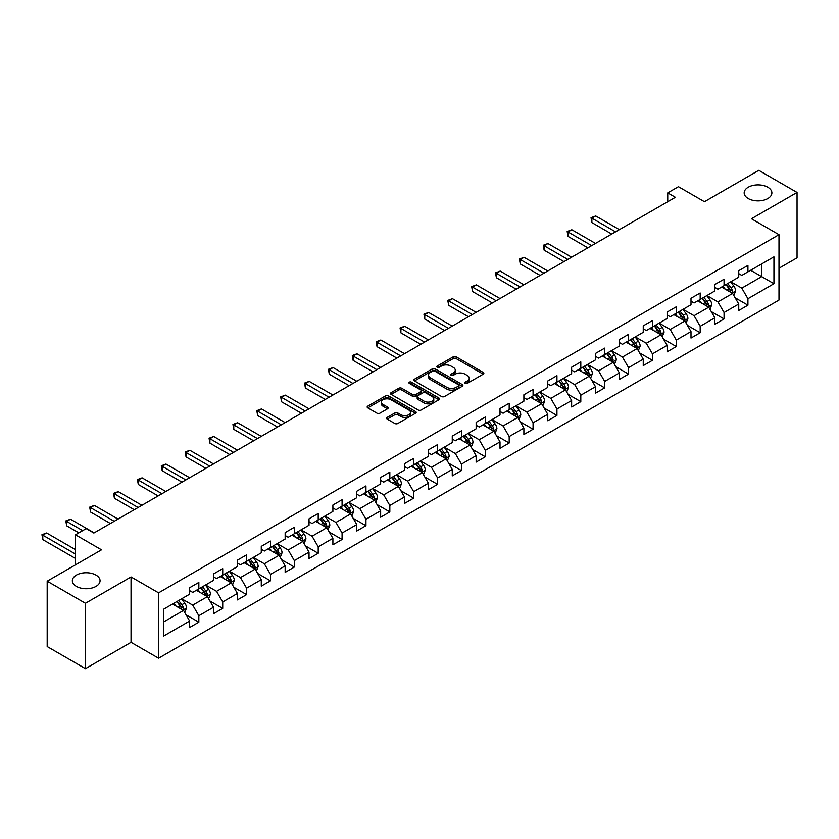 <?xml version="1.0" encoding="UTF-8"?>
<svg xmlns="http://www.w3.org/2000/svg" width="839" height="839" viewBox="0 0 839 839"><rect width="100%" height="100%" fill="white"/><g stroke="black" fill="none" stroke-linecap="round" stroke-linejoin="round"><path stroke-width="1.26" d="M465.163 383.392A1.489 0.86 0 0 0 467.271 383.392L483.222 374.173A2.129 1.227 0 0 0 483.851 373.303A2.129 1.227 0 0 0 483.222 372.443L456.185 356.827A2.129 1.227 0 0 0 453.186 356.827L437.224 366.045A1.489 0.86 0 0 0 436.783 366.653A1.489 0.86 0 0 0 437.224 367.262A1.489 0.86 0 0 0 439.321 367.262L441.387 366.066A6.796 3.922 0 0 1 451.004 366.066L453.259 367.367A6.796 3.922 0 0 1 455.252 370.146A6.796 3.922 0 0 1 453.259 372.915L451.193 374.11A1.489 0.86 0 0 0 450.753 374.718A1.489 0.86 0 0 0 451.193 375.327A1.489 0.86 0 0 0 453.291 375.327L455.357 374.131A6.796 3.922 0 0 1 464.974 374.131L467.229 375.432A6.796 3.922 0 0 1 469.221 378.211A6.796 3.922 0 0 1 467.229 380.979L465.163 382.175A1.489 0.86 0 0 0 464.722 382.783A1.489 0.86 0 0 0 465.163 383.392L465.163 382.175M96.003 575.093A13.854 8.002 0 0 0 80.911 573.352A13.854 8.002 0 0 0 72.353 580.745A13.854 8.002 0 0 0 76.412 586.398A13.854 8.002 0 0 0 91.503 588.129A13.854 8.002 0 0 0 100.061 580.745A13.854 8.002 0 0 0 96.003 575.093M767.821 187.223A13.854 8.002 0 0 0 752.73 185.482A13.854 8.002 0 0 0 744.172 192.876A13.854 8.002 0 0 0 748.231 198.528A13.854 8.002 0 0 0 763.322 200.259A13.854 8.002 0 0 0 771.88 192.876A13.854 8.002 0 0 0 767.821 187.223M387.24 417.361A2.129 1.227 0 0 0 386.622 418.231A2.129 1.227 0 0 0 387.24 419.101L394.823 423.475A2.129 1.227 0 0 0 397.833 423.475L415.557 413.239A2.129 1.227 0 0 0 416.175 412.379A2.129 1.227 0 0 0 415.557 411.509L388.52 395.903A2.129 1.227 0 0 0 385.51 395.903L367.786 406.128A2.129 1.227 0 0 0 367.167 406.999A2.129 1.227 0 0 0 367.786 407.869L376.952 413.155A2.129 1.227 0 0 0 379.952 413.155L387.545 408.782A2.129 1.227 0 0 0 388.163 407.911A2.129 1.227 0 0 0 387.545 407.041L382.993 404.419A5.684 3.283 0 0 1 381.336 402.101A5.684 3.283 0 0 1 384.839 399.07A5.684 3.283 0 0 1 391.037 399.784L408.834 410.061A5.684 3.283 0 0 1 410.502 412.379A5.684 3.283 0 0 1 406.988 415.41A5.684 3.283 0 0 1 400.801 414.697L397.833 412.987A2.129 1.227 0 0 0 394.823 412.987L387.24 417.361L387.24 419.101M778.991 268.239L797.05 257.814L797.05 192.435L758.792 170.338L704.466 201.706L678.447 186.688L667.739 192.876L675.385 197.291L93.863 533.038L86.207 528.612L75.5 534.8L75.5 564.836M85.442 603.272L85.442 668.662L131.041 642.328L131.041 576.949L85.442 603.272L47.183 581.186L101.509 549.818L75.5 534.8M131.041 576.949L158.592 592.848L778.991 234.668L778.991 300.047L158.592 658.227L158.592 592.848M797.05 192.435L751.45 218.759L778.991 234.668M441.545 396.501A2.129 1.227 0 0 0 444.544 396.501L462.268 386.276A2.129 1.227 0 0 0 462.897 385.405A2.129 1.227 0 0 0 462.268 384.535L435.231 368.929A2.129 1.227 0 0 0 432.232 368.929L414.508 379.165A2.129 1.227 0 0 0 413.879 380.025A2.129 1.227 0 0 0 414.508 380.896L441.545 396.501M409.914 383.706A1.489 0.86 0 0 1 411.425 383.916L438.881 399.773L421.188 409.988A2.129 1.227 0 0 1 418.179 409.988L391.142 394.382L391.142 392.642A2.129 1.227 0 0 0 390.523 393.512A2.129 1.227 0 0 0 391.142 394.382M391.142 392.642L398.735 388.268A2.129 1.227 0 0 1 401.734 388.268L412.704 394.603A2.129 1.227 0 0 0 415.704 394.603L420.738 391.698A2.129 1.227 0 0 0 421.356 390.827A2.129 1.227 0 0 0 420.738 389.957L409.317 383.371A1.489 0.86 0 0 1 408.887 382.762A1.489 0.86 0 0 1 409.799 381.965A1.489 0.86 0 0 1 411.425 382.154L438.912 398.022A2.129 1.227 0 0 1 439.531 398.892A2.129 1.227 0 0 1 438.912 399.763L438.912 398.022M85.442 668.662L47.183 646.565L47.183 581.186M186.059 614.809L198.843 622.181L198.843 615.732L213.536 607.247L213.536 613.697L222.713 608.401L222.713 601.951L237.406 593.467L237.406 599.916L246.582 594.62L246.582 588.17L261.275 579.686L261.275 586.136L270.462 580.829L270.462 574.379L285.155 565.906L285.155 572.355L294.332 567.049L294.332 560.599L309.025 552.114L309.025 558.564L318.212 553.268L318.212 546.818L332.894 538.334L332.894 544.784L342.081 539.487L342.081 533.038L356.774 524.553L356.774 531.003L365.951 525.696L365.951 519.247L380.644 510.773L380.644 517.223L389.831 511.916L389.831 505.466L404.513 496.982L404.513 503.431L413.7 498.135L413.7 491.685L428.393 483.201L428.393 489.651L437.57 484.355L437.57 477.905L452.263 469.421L452.263 475.87L461.45 470.564L461.45 464.114L476.143 455.64L476.143 462.09L485.32 456.783L485.32 450.333L500.013 441.849L500.013 448.299L509.189 443.002L509.189 436.553L523.882 428.068L523.882 434.518L533.069 429.222L533.069 422.772L547.762 414.288L547.762 420.738L556.939 415.431L556.939 408.981L571.632 400.507L571.632 406.957L580.808 401.65L580.808 395.2L595.501 386.716L595.501 393.166L604.688 387.87L604.688 381.42L619.381 372.936L619.381 379.385L628.558 374.089L628.558 367.639L643.251 359.155L643.251 365.605L652.438 360.309L652.438 353.859L667.12 345.374L667.12 351.824L676.307 346.517L676.307 340.068L691 331.594L691 338.044L700.177 332.737L700.177 326.287L714.87 317.803L714.87 324.253L724.057 318.956L724.057 312.507L738.74 304.022L738.74 310.472L747.927 305.176L747.927 298.726L773.946 283.697L773.946 256.839L761.697 263.907L761.697 276.629L773.946 283.697M198.843 622.181L189.656 627.488L189.656 621.038L163.647 636.056L163.647 609.198L189.656 594.169L189.656 587.72L198.843 582.423L198.843 588.873L213.536 580.389L213.536 573.939L222.713 568.643L222.713 575.093L237.406 566.608L237.406 560.158L246.582 554.862L246.582 561.312L261.275 552.828L261.275 546.378L270.462 541.071L270.462 547.521L285.155 539.047L285.155 532.597L294.332 527.291L294.332 533.74L309.025 525.256L309.025 518.806L318.212 513.51L318.212 519.96L332.894 511.475L332.894 505.026L342.081 499.729L342.081 506.179L356.774 497.695L356.774 491.245L365.951 485.938L365.951 492.388L380.644 483.914L380.644 477.464L389.831 472.158L389.831 478.608L404.513 470.123L404.513 463.673L413.7 458.377L413.7 464.827L428.393 456.343L428.393 449.893L437.57 444.597L437.57 451.046L452.263 442.562L452.263 436.112L461.45 430.806L461.45 437.255L476.143 428.781L476.143 422.332L485.32 417.025L485.32 423.475L500.013 414.99L500.013 408.541L509.189 403.244L509.189 409.694L523.882 401.21L523.882 394.76L533.069 389.464L533.069 395.914L547.762 387.429L547.762 380.979L556.939 375.673L556.939 382.123L571.632 373.649L571.632 367.199L580.808 361.892L580.808 368.342L595.501 359.858L595.501 353.408L604.688 348.112L604.688 354.561L619.381 346.077L619.381 339.627L628.558 334.331L628.558 340.781L643.251 332.296L643.251 325.847L652.438 320.54L652.438 326.99L667.12 318.516L667.12 312.066L676.307 306.759L676.307 313.209L691 304.725L691 298.275L700.177 292.979L700.177 299.429L714.87 290.944L714.87 284.494L724.057 279.198L724.057 285.648L738.74 277.164L738.74 270.714L747.927 265.407L747.927 271.857L773.946 256.839M196.389 590.289L207.411 596.644L192.718 605.129L181.696 598.773M189.656 590.646L192.718 592.407L198.843 588.873M192.718 605.129L198.843 615.732M207.411 596.644L213.536 607.247M220.269 576.508L231.281 582.864L216.588 591.348L205.576 584.982M213.536 576.854L216.588 578.627L222.713 575.093M216.588 591.348L222.713 601.951M231.281 582.864L237.406 593.467M244.139 562.717L255.161 569.083L240.468 577.568L229.446 571.202M237.406 563.074L240.468 564.846L246.582 561.312M240.468 577.568L246.582 588.17M255.161 569.083L261.275 579.686M268.008 548.937L279.03 555.303L264.337 563.777L253.315 557.421M261.275 549.293L264.337 551.055L270.462 547.521M264.337 563.777L270.462 574.379M279.03 555.303L285.155 565.906M291.888 535.156L302.9 541.512L288.207 549.996L277.195 543.641M285.155 535.513L288.207 537.275L294.332 533.74M288.207 549.996L294.332 560.599M302.9 541.512L309.025 552.114M315.758 521.376L326.78 527.731L312.087 536.215L301.065 529.849M309.025 521.722L312.087 523.494L318.212 519.96M312.087 536.215L318.212 546.818M326.78 527.731L332.894 538.334M339.627 507.585L350.65 513.95L335.957 522.435L324.945 516.069M332.894 507.941L335.957 509.713L342.081 506.179M335.957 522.435L342.081 533.038M350.65 513.95L356.774 524.553M363.507 493.804L374.519 500.17L359.837 508.644L348.814 502.288M356.774 494.161L359.837 495.922L365.951 492.388M359.837 508.644L365.951 519.247M374.519 500.17L380.644 510.773M387.377 480.023L398.399 486.379L383.706 494.863L372.684 488.508M380.644 480.38L383.706 482.142L389.831 478.608M383.706 494.863L389.831 505.466M398.399 486.379L404.513 496.982M411.246 466.243L422.269 472.598L407.576 481.083L396.564 474.717M404.513 466.589L407.576 468.361L413.7 464.827M407.576 481.083L413.7 491.685M422.269 472.598L428.393 483.201M435.126 452.452L446.138 458.818L431.456 467.302L420.433 460.936M428.393 452.808L431.456 454.581L437.57 451.046M431.456 467.302L437.57 477.905M446.138 458.818L452.263 469.421M458.996 438.671L470.018 445.037L455.325 453.511L444.303 447.156M452.263 439.028L455.325 440.79L461.45 437.255M455.325 453.511L461.45 464.114M470.018 445.037L476.143 455.64M482.876 424.891L493.888 431.246L479.195 439.73L468.183 433.375M476.143 425.247L479.195 427.009L485.32 423.475M479.195 439.73L485.32 450.333M493.888 431.246L500.013 441.849M506.746 411.11L517.768 417.465L503.075 425.95L492.053 419.584M500.013 411.456L503.075 413.228L509.189 409.694M503.075 425.95L509.189 436.553M517.768 417.465L523.882 428.068M530.615 397.319L541.637 403.685L526.944 412.169L515.922 405.803M523.882 397.676L526.944 399.448L533.069 395.914M526.944 412.169L533.069 422.772M541.637 403.685L547.762 414.288M554.495 383.538L565.507 389.904L550.814 398.389L539.802 392.023M547.762 383.895L550.814 385.657L556.939 382.123M550.814 398.389L556.939 408.981M565.507 389.904L571.632 400.507M578.365 369.758L589.387 376.124L574.694 384.598L563.672 378.242M571.632 370.114L574.694 371.876L580.808 368.342M574.694 384.598L580.808 395.2M589.387 376.124L595.501 386.716M602.234 355.977L613.257 362.333L598.564 370.817L587.541 364.451M595.501 356.323L598.564 358.096L604.688 354.561M598.564 370.817L604.688 381.42M613.257 362.333L619.381 372.936M626.114 342.186L637.126 348.552L622.433 357.036L611.421 350.671M619.381 342.543L622.433 344.315L628.558 340.781M622.433 357.036L628.558 367.639M637.126 348.552L643.251 359.155M649.984 328.406L661.006 334.771L646.313 343.256L635.291 336.89M643.251 328.762L646.313 330.524L652.438 326.99M646.313 343.256L652.438 353.859M661.006 334.771L667.12 345.374M673.853 314.625L684.876 320.991L670.183 329.465L659.171 323.109M667.12 314.982L670.183 316.743L676.307 313.209M670.183 329.465L676.307 340.068M684.876 320.991L691 331.594M697.733 300.844L708.745 307.2L694.063 315.684L683.04 309.318M691 301.191L694.063 302.963L700.177 299.429M694.063 315.684L700.177 326.287M708.745 307.2L714.87 317.803M721.603 287.053L732.625 293.419L717.932 301.904L706.91 295.538M714.87 287.41L717.932 289.182L724.057 285.648M717.932 301.904L724.057 312.507M732.625 293.419L738.74 304.022M750.685 270.273L761.697 276.629L741.802 288.123L730.79 281.757M738.74 273.629L741.802 275.391L747.927 271.857M741.802 288.123L747.927 298.726M131.041 642.328L158.592 658.227M667.739 192.876L667.739 201.706M163.647 621.919L183.542 610.435L172.519 604.07M183.542 610.435L189.656 621.038M735.153 297.793L747.927 305.176M711.273 311.573L724.057 318.956M687.403 325.364L700.177 332.737M663.523 339.145L676.307 346.517M639.654 352.925L652.438 360.309M615.784 366.706L628.558 374.089M591.904 380.497L604.688 387.87M568.034 394.278L580.808 401.65M544.165 408.058L556.939 415.431M520.285 421.839L533.069 429.222M496.415 435.63L509.189 443.002M472.546 449.41L485.32 456.783M448.666 463.191L461.45 470.564M424.796 476.972L437.57 484.355M400.927 490.763L413.7 498.135M377.047 504.543L389.831 511.916M353.177 518.324L365.951 525.696M329.297 532.104L342.081 539.487M305.427 545.885L318.212 553.268M281.558 559.676L294.332 567.049M257.678 573.457L270.462 580.829M233.808 587.237L246.582 594.62M209.939 601.018L222.713 608.401M465.76 383.601L467.229 382.752A6.796 3.922 0 0 0 469.221 379.973L469.221 378.211M455.252 370.146L455.252 371.908A6.796 3.922 0 0 1 453.259 374.687L451.791 375.536M483.222 372.443L483.222 374.173L456.185 358.599A2.129 1.227 0 0 0 453.186 358.599L437.822 367.472M462.247 386.286L435.231 370.691A2.129 1.227 0 0 0 432.232 370.691L414.529 380.916L414.508 379.165M458.514 386.013A1.489 0.86 0 0 0 458.954 385.405A1.489 0.86 0 0 0 458.514 384.797L434.78 371.1A1.489 0.86 0 0 0 432.683 371.1L430.501 372.348A6.796 3.922 0 0 0 428.509 375.127A6.796 3.922 0 0 0 430.501 377.907L446.726 387.272A6.796 3.922 0 0 0 456.343 387.272L458.514 386.013L458.514 387.775A1.489 0.86 0 0 0 458.954 387.167L458.954 385.405M428.509 375.127L428.509 376.9A6.796 3.922 0 0 0 430.501 379.668L430.501 377.907M458.514 387.775L456.343 389.034A6.796 3.922 0 0 1 446.726 389.034L430.501 379.668M391.173 394.393L398.735 390.03L398.735 388.268M421.356 390.827L421.356 392.589A2.129 1.227 0 0 1 420.738 393.46L415.704 396.365A2.129 1.227 0 0 1 412.704 396.365L401.734 390.03A2.129 1.227 0 0 0 398.735 390.03M424.083 401.168A5.684 3.283 0 0 0 430.271 401.881A5.684 3.283 0 0 0 433.784 398.85A5.684 3.283 0 0 0 432.116 396.532L425.845 392.904A2.129 1.227 0 0 0 422.835 392.904L417.812 395.809A2.129 1.227 0 0 0 417.182 396.679A2.129 1.227 0 0 0 417.812 397.55L424.083 401.168L424.083 402.93A5.684 3.283 0 0 0 430.271 403.643A5.684 3.283 0 0 0 433.784 400.612L433.784 398.85M417.182 396.679L417.182 398.441A2.129 1.227 0 0 0 417.812 399.312L417.812 397.55M424.083 402.93L417.812 399.312M410.502 412.379L410.502 414.141A5.684 3.283 0 0 1 406.988 417.172A5.684 3.283 0 0 1 400.801 416.459L397.833 414.749A2.129 1.227 0 0 0 394.823 414.749L387.272 419.112M381.336 402.101L381.336 403.863A5.684 3.283 0 0 0 382.993 406.191L382.993 404.419M387.513 408.792L382.993 406.191M415.525 413.26L388.52 397.665A2.129 1.227 0 0 0 385.51 397.665L367.818 407.88L367.786 406.128M733.831 295.517L735.656 290.923A5.737 3.314 -120 0 0 733.821 286.047L730.664 281.831M725.158 289.109L723.008 286.246M619.381 229.624L595.7 215.959L591.873 218.171L591.873 222.587L611.725 234.05M731.734 292.905L732.552 291.175A5.737 3.314 -120 0 0 730.916 287.725L727.759 283.509M726.322 284.337L729.825 289.015A2.926 1.688 60 0 1 730.35 289.906L732.552 291.175M725.924 284.568L729.081 288.784A5.737 3.314 60 0 1 730.717 292.234M591.873 222.587L591.034 217.679L615.553 231.837M591.034 217.679L595.7 215.959M709.962 309.297L711.776 304.714A5.737 3.314 -120 0 0 709.951 299.827L706.795 295.611M701.289 302.889L699.139 300.026M595.501 243.415L571.831 229.739L568.003 231.952L568.003 236.367L587.856 247.83M707.864 306.686L708.682 304.956A5.737 3.314 -120 0 0 707.036 301.505L703.879 297.289M702.442 298.118L705.945 302.795A2.926 1.688 60 0 1 706.48 303.687L708.682 304.956M702.044 298.348L705.2 302.564A5.737 3.314 60 0 1 706.847 306.015M568.003 236.367L567.164 231.47L591.673 245.617M567.164 231.47L571.831 229.739M686.082 323.078L687.907 318.495A5.737 3.314 -120 0 0 686.071 313.608L682.915 309.392M677.409 316.681L675.269 313.807M571.632 257.195L547.961 243.53L544.133 245.733L544.133 250.158L563.976 261.611M683.984 320.477L684.813 318.736A5.737 3.314 -120 0 0 683.166 315.286L680.01 311.07M678.573 311.898L682.076 316.576A2.926 1.688 60 0 1 682.61 317.467L684.813 318.736M678.174 312.129L681.331 316.345A5.737 3.314 60 0 1 682.977 319.795M544.133 250.158L543.284 245.25L567.804 259.408M543.284 245.25L547.961 243.53M662.212 336.858L664.037 332.275A5.737 3.314 -120 0 0 662.202 327.399L659.045 323.172M653.539 330.461L651.389 327.598M547.762 270.976L524.081 257.311L520.253 259.524L520.253 263.939L540.106 275.391M660.115 334.258L660.933 332.527A5.737 3.314 -120 0 0 659.297 329.077L656.14 324.861M654.703 325.689L658.206 330.367A2.926 1.688 60 0 1 658.73 331.248L660.933 332.527M654.305 325.92L657.461 330.136A5.737 3.314 60 0 1 659.097 333.586M520.253 263.939L519.414 259.031L543.934 273.189M519.414 259.031L524.081 257.311M638.343 350.65L640.157 346.056A5.737 3.314 -120 0 0 638.332 341.179L635.165 336.963M629.659 344.242L627.52 341.379M523.882 284.757L500.212 271.091L496.384 273.304L496.384 277.719L516.237 289.182M636.245 348.038L637.063 346.308A5.737 3.314 -120 0 0 635.417 342.857L632.26 338.641M630.823 339.47L634.326 344.147A2.926 1.688 60 0 1 634.861 345.039L637.063 346.308M630.425 339.701L633.581 343.917A5.737 3.314 60 0 1 635.228 347.367M496.384 277.719L495.545 272.811L520.054 286.969M495.545 272.811L500.212 271.091M614.463 364.43L616.287 359.847A5.737 3.314 -120 0 0 614.452 354.96L611.295 350.744M605.789 358.022L603.65 355.159M500.013 298.548L476.332 284.872L472.514 287.085L472.514 291.5L492.357 302.963M612.365 361.819L613.194 360.088A5.737 3.314 -120 0 0 611.547 356.638L608.39 352.422M606.954 353.25L610.456 357.928A2.926 1.688 60 0 1 610.991 358.819L613.194 360.088M606.555 353.481L609.712 357.697A5.737 3.314 60 0 1 611.348 361.148M472.514 291.5L471.665 286.602L496.185 300.75M471.665 286.602L476.332 284.872M590.593 378.211L592.407 373.628A5.737 3.314 -120 0 0 590.583 368.741L587.426 364.525M581.92 371.813L579.77 368.94M476.133 312.328L452.462 298.663L448.634 300.865L448.634 305.291L468.487 316.743M588.496 375.61L589.314 373.869A5.737 3.314 -120 0 0 587.678 370.418L584.521 366.203M583.084 367.031L586.587 371.708A2.926 1.688 60 0 1 587.111 372.6L589.314 373.869M582.675 367.262L585.842 371.478A5.737 3.314 60 0 1 587.478 374.928M448.634 305.291L447.795 300.383L472.315 314.541M447.795 300.383L452.462 298.663M566.724 391.991L568.538 387.408A5.737 3.314 -120 0 0 566.713 382.521L563.546 378.305M558.04 385.594L555.9 382.731M452.263 326.109L428.593 312.444L424.765 314.656L424.765 319.072L444.607 330.524M564.626 389.39L565.444 387.649A5.737 3.314 -120 0 0 563.798 384.21L560.641 379.994M559.204 380.822L562.707 385.5A2.926 1.688 60 0 1 563.242 386.38L565.444 387.649M558.805 381.053L561.962 385.269A5.737 3.314 60 0 1 563.609 388.719M424.765 319.072L423.926 314.164L448.435 328.322M423.926 314.164L428.593 312.444M542.843 405.782L544.668 401.189A5.737 3.314 -120 0 0 542.833 396.312L539.676 392.096M534.17 399.374L532.02 396.511M428.393 339.889L404.713 326.224L400.895 328.437L400.895 332.852L420.738 344.315M540.746 403.171L541.575 401.441A5.737 3.314 -120 0 0 539.928 397.99L536.771 393.774M535.334 394.603L538.837 399.28A2.926 1.688 60 0 1 539.372 400.161L541.575 401.441M534.936 394.833L538.093 399.049A5.737 3.314 60 0 1 539.729 402.5M400.895 332.852L400.046 327.944L424.565 342.102M400.046 327.944L404.713 326.224M518.974 419.563L520.788 414.98A5.737 3.314 -120 0 0 518.963 410.093L515.807 405.877M510.301 413.155L508.151 410.292M404.513 353.68L380.843 340.005L377.015 342.218L377.015 346.633L396.868 358.096M516.876 416.952L517.694 415.221A5.737 3.314 -120 0 0 516.058 411.771L512.891 407.555M511.454 408.383L514.968 413.061A2.926 1.688 60 0 1 515.492 413.952L517.694 415.221M511.056 408.614L514.223 412.83A5.737 3.314 60 0 1 515.859 416.28M377.015 346.633L376.176 341.735L400.696 355.883M376.176 341.735L380.843 340.005M495.094 433.344L496.919 428.76A5.737 3.314 -120 0 0 495.094 423.873L491.927 419.657M486.421 426.946L484.281 424.073M380.644 367.461L356.974 353.796L353.146 355.998L353.146 360.413L372.988 371.876M493.007 430.743L493.825 429.002A5.737 3.314 -120 0 0 492.178 425.551L489.022 421.335M487.585 422.164L491.088 426.841A2.926 1.688 60 0 1 491.623 427.733L493.825 429.002M487.186 422.395L490.343 426.611A5.737 3.314 60 0 1 491.99 430.061M353.146 360.413L352.307 355.516L376.816 369.663M352.307 355.516L356.974 353.796M471.224 447.124L473.049 442.541A5.737 3.314 -120 0 0 471.214 437.654L468.057 433.438M462.551 440.727L460.401 437.864M356.774 381.242L333.093 367.576L329.276 369.779L329.276 374.204L349.118 385.657M469.127 444.523L469.945 442.782A5.737 3.314 -120 0 0 468.309 439.342L465.152 435.116M463.715 435.955L467.218 440.632A2.926 1.688 60 0 1 467.743 441.513L469.945 442.782M463.317 436.186L466.474 440.402A5.737 3.314 60 0 1 468.11 443.852M329.276 374.204L328.427 369.296L352.946 383.454M328.427 369.296L333.093 367.576M447.355 460.915L449.169 456.322A5.737 3.314 -120 0 0 447.344 451.445L444.188 447.229M438.682 454.507L436.532 451.644M332.894 395.022L309.224 381.357L305.396 383.57L305.396 387.985L325.249 399.448M445.257 458.304L446.075 456.573A5.737 3.314 -120 0 0 444.439 453.123L441.272 448.907M439.835 449.735L443.349 454.413A2.926 1.688 60 0 1 443.873 455.294L446.075 456.573M439.437 449.966L442.593 454.182A5.737 3.314 60 0 1 444.24 457.633M305.396 387.985L304.557 383.077L329.077 397.235M304.557 383.077L309.224 381.357M423.475 474.696L425.3 470.113A5.737 3.314 -120 0 0 423.464 465.226L420.308 461.01M414.802 468.288L412.662 465.425M309.025 408.813L285.354 395.138L281.526 397.35L281.526 401.766L301.369 413.228M421.377 472.084L422.206 470.354A5.737 3.314 -120 0 0 420.559 466.904L417.403 462.688M415.966 463.516L419.469 468.193A2.926 1.688 60 0 1 420.003 469.085L422.206 470.354M415.567 463.747L418.724 467.963A5.737 3.314 60 0 1 420.37 471.413M281.526 401.766L280.687 396.868L305.197 411.016M280.687 396.868L285.354 395.138M399.605 488.476L401.43 483.893A5.737 3.314 -120 0 0 399.595 479.006L396.438 474.79M390.932 482.068L388.782 479.205M285.155 422.594L261.474 408.929L257.646 411.131L257.646 415.546L277.499 427.009M397.508 485.875L398.326 484.134A5.737 3.314 -120 0 0 396.69 480.684L393.533 476.468M392.096 477.297L395.599 481.974A2.926 1.688 60 0 1 396.123 482.865L398.326 484.134M391.698 477.527L394.854 481.743A5.737 3.314 60 0 1 396.49 485.194M257.646 415.546L256.807 410.649L281.327 424.796M256.807 410.649L261.474 408.929M375.736 502.257L377.55 497.674A5.737 3.314 -120 0 0 375.725 492.787L372.568 488.571M367.062 495.859L364.913 492.996M261.275 436.374L237.605 422.709L233.777 424.912L233.777 429.337L253.63 440.79M373.638 499.656L374.456 497.915A5.737 3.314 -120 0 0 372.82 494.465L369.653 490.249M368.216 491.088L371.719 495.765A2.926 1.688 60 0 1 372.254 496.646L374.456 497.915M367.818 491.318L370.974 495.534A5.737 3.314 60 0 1 372.621 498.985M233.777 429.337L232.938 424.429L257.447 438.587M232.938 424.429L237.605 422.709M351.856 516.048L353.68 511.454A5.737 3.314 -120 0 0 351.845 506.578L348.688 502.362M343.182 509.64L341.043 506.777M237.406 450.155L213.735 436.49L209.907 438.703L209.907 443.118L229.75 454.581M349.758 513.437L350.587 511.706A5.737 3.314 -120 0 0 348.94 508.256L345.783 504.04M344.347 504.868L347.849 509.546A2.926 1.688 60 0 1 348.384 510.427L350.587 511.706M343.948 505.099L347.105 509.315A5.737 3.314 60 0 1 348.751 512.765M209.907 443.118L209.058 438.21L233.578 452.368M209.058 438.21L213.735 436.49M327.986 529.829L329.811 525.245A5.737 3.314 -120 0 0 327.976 520.358L324.819 516.142M319.313 523.421L317.163 520.558M213.536 463.946L189.855 450.27L186.027 452.483L186.027 456.898L205.88 468.361M325.889 527.217L326.707 525.487A5.737 3.314 -120 0 0 325.071 522.036L321.914 517.82M320.477 518.649L323.98 523.326A2.926 1.688 60 0 1 324.504 524.218L326.707 525.487M320.079 518.88L323.235 523.096A5.737 3.314 60 0 1 324.871 526.546M186.027 456.898L185.188 452.001L209.708 466.148M185.188 452.001L189.855 450.27M304.117 543.609L305.931 539.026A5.737 3.314 -120 0 0 304.106 534.139L300.949 529.923M295.433 537.201L293.293 534.338M189.656 477.727L165.986 464.061L162.158 466.264L162.158 470.679L182.011 482.142M302.019 541.008L302.837 539.267A5.737 3.314 -120 0 0 301.191 535.817L298.034 531.601M296.597 532.429L300.1 537.107A2.926 1.688 60 0 1 300.635 537.998L302.837 539.267M296.198 532.66L299.355 536.876A5.737 3.314 60 0 1 301.002 540.326M162.158 470.679L161.319 465.781L185.828 479.929M161.319 465.781L165.986 464.061M280.236 557.39L282.061 552.807A5.737 3.314 -120 0 0 280.226 547.919L277.069 543.703M271.563 550.992L269.424 548.129M165.786 491.507L142.106 477.842L138.288 480.044L138.288 484.47L158.131 495.922M278.139 554.789L278.968 553.048A5.737 3.314 -120 0 0 277.321 549.597L274.164 545.381M272.727 546.22L276.23 550.898A2.926 1.688 60 0 1 276.765 551.779L278.968 553.048M272.329 546.451L275.486 550.667A5.737 3.314 60 0 1 277.132 554.107M138.288 484.47L137.439 479.562L161.958 493.72M137.439 479.562L142.106 477.842M256.367 571.181L258.181 566.587A5.737 3.314 -120 0 0 256.356 561.711L253.2 557.495M247.694 564.773L245.544 561.91M141.906 505.288L118.236 491.623L114.408 493.835L114.408 498.251L134.261 509.713M254.269 568.569L255.087 566.839A5.737 3.314 -120 0 0 253.451 563.389L250.295 559.173M248.858 560.001L252.361 564.678A2.926 1.688 60 0 1 252.885 565.559L255.087 566.839M248.449 560.232L251.616 564.448A5.737 3.314 60 0 1 253.252 567.898M114.408 498.251L113.569 493.342L138.089 507.501M113.569 493.342L118.236 491.623M232.497 584.961L234.312 580.378A5.737 3.314 -120 0 0 232.487 575.491L229.32 571.275M223.814 578.553L221.674 575.69M118.037 519.079L94.367 505.403L90.539 507.616L90.539 512.031L110.381 523.494M230.4 582.35L231.218 580.619A5.737 3.314 -120 0 0 229.571 577.169L226.415 572.953M224.978 573.782L228.481 578.459A2.926 1.688 60 0 1 229.016 579.35L231.218 580.619M224.579 574.012L227.736 578.228A5.737 3.314 60 0 1 229.383 581.679M90.539 512.031L89.7 507.134L114.209 521.281M89.7 507.134L94.367 505.403M208.617 598.742L210.442 594.159A5.737 3.314 -120 0 0 208.607 589.272L205.45 585.056M199.944 592.334L197.794 589.471M94.167 532.859L70.486 519.194L66.669 521.397L66.669 525.812L78.866 532.859M206.52 596.141L207.348 594.4A5.737 3.314 -120 0 0 205.702 590.95L202.545 586.734M201.108 587.562L204.611 592.24A2.926 1.688 60 0 1 205.146 593.131L207.348 594.4M200.71 587.793L203.867 592.009A5.737 3.314 60 0 1 205.503 595.459M66.669 525.812L65.82 520.914L82.683 530.647M65.82 520.914L70.486 519.194M184.748 612.522L186.562 607.939A5.737 3.314 -120 0 0 184.737 603.052L181.581 598.836M176.075 606.125L173.925 603.262M75.5 549.65L46.617 532.975L42.789 535.177L42.789 539.603L75.5 558.48M182.65 609.922L183.468 608.181A5.737 3.314 -120 0 0 181.832 604.73L178.665 600.514M177.228 601.343L180.742 606.031A2.926 1.688 60 0 1 181.266 606.912L183.468 608.181M176.83 601.573L179.997 605.8A5.737 3.314 60 0 1 181.633 609.24M42.789 539.603L41.95 534.695L75.5 554.065M41.95 534.695L46.617 532.975M467.229 382.752L467.229 380.979M451.193 375.327L451.193 374.11M453.259 374.687L453.259 372.915M437.224 367.262L437.224 366.045M453.186 358.599L453.186 356.827M456.185 358.599L456.185 356.827M432.232 370.691L432.232 368.929M435.231 370.691L435.231 368.929M462.268 386.276L462.268 384.535M446.726 389.034L446.726 387.272M456.343 389.034L456.343 387.272M401.734 390.03L401.734 388.268M412.704 396.365L412.704 394.603M415.704 396.365L415.704 394.603M420.738 393.46L420.738 391.698M411.425 383.916L411.425 382.154M394.823 414.749L394.823 412.987M397.833 414.749L397.833 412.987M400.801 416.459L400.801 414.697M387.545 408.782L387.545 407.041M385.51 397.665L385.51 395.903M388.52 397.665L388.52 395.903M415.557 413.239L415.557 411.509M732.059 293.094L735.614 291.039M730.916 287.725L733.821 286.047M726.836 290.074L729.081 288.784M708.179 306.875L711.745 304.819M707.036 301.505L709.951 299.827M702.967 303.865L705.2 302.564M684.309 320.655L687.865 318.61M683.166 315.286L686.071 313.608M679.087 317.645L681.331 316.345M660.44 334.446L663.995 332.391M659.297 329.077L662.202 327.399M655.217 331.426L657.461 330.136M636.56 348.227L640.126 346.171M635.417 342.857L638.332 341.179M631.337 345.207L633.581 343.917M612.69 362.008L616.246 359.952M611.547 356.638L614.452 354.96M607.467 358.998L609.712 357.697M588.821 375.788L592.376 373.733M587.678 370.418L590.583 368.741M583.598 372.778L585.842 371.478M564.941 389.579L568.506 387.524M563.798 384.21L566.713 382.521M559.718 386.559L561.962 385.269M541.071 403.36L544.626 401.304M539.928 397.99L542.833 396.312M535.848 400.339L538.093 399.049M517.202 417.14L520.757 415.085M516.058 411.771L518.963 410.093M511.979 414.13L514.223 412.83M493.322 430.921L496.877 428.865M492.178 425.551L495.094 423.873M488.099 427.911L490.343 426.611M469.452 444.712L473.007 442.656M468.309 439.342L471.214 437.654M464.229 441.692L466.474 440.402M445.572 458.493L449.138 456.437M444.439 453.123L447.344 451.445M440.36 455.472L442.593 454.182M421.702 472.273L425.258 470.218M420.559 466.904L423.464 465.226M416.48 469.263L418.724 467.963M397.833 486.054L401.388 483.998M396.69 480.684L399.595 479.006M392.61 483.044L394.854 481.743M373.953 499.845L377.519 497.789M372.82 494.465L375.725 492.787M368.741 496.824L370.974 495.534M350.083 513.625L353.639 511.57M348.94 508.256L351.845 506.578M344.86 510.605L347.105 509.315M326.214 527.406L329.769 525.35M325.071 522.036L327.976 520.358M320.991 524.396L323.235 523.096M302.334 541.186L305.899 539.131M301.191 535.817L304.106 534.139M297.111 538.177L299.355 536.876M278.464 554.978L282.019 552.922M277.321 549.597L280.226 547.919M273.241 551.957L275.486 550.667M254.595 568.758L258.15 566.703M253.451 563.389L256.356 561.711M249.372 565.738L251.616 564.448M230.715 582.539L234.28 580.483M229.571 577.169L232.487 575.491M225.492 579.529L227.736 578.228M206.845 596.319L210.4 594.264M205.702 590.95L208.607 589.272M201.622 593.309L203.867 592.009M182.975 610.1L186.531 608.055M181.832 604.73L184.737 603.052M177.753 607.09L179.997 605.8"/></g></svg>
